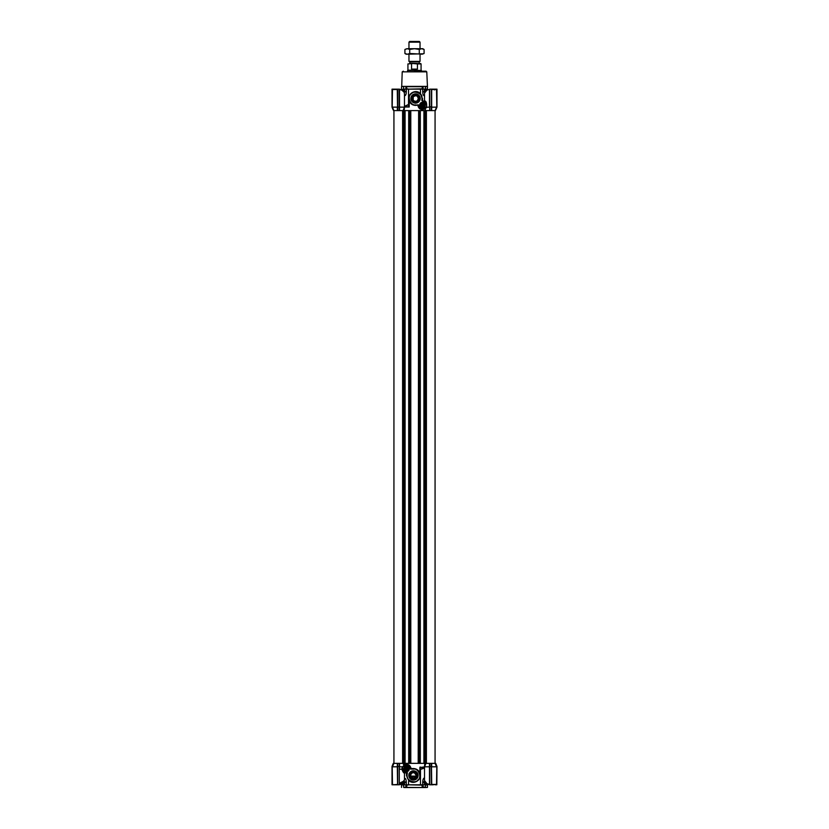 <?xml version="1.0" encoding="UTF-8"?>
<svg xmlns="http://www.w3.org/2000/svg" width="829" height="829" viewBox="0 0 829 829"><rect width="100%" height="100%" fill="white"/><g stroke="black" fill="none" stroke-linecap="round" stroke-linejoin="round"><path stroke-width="1.24" d="M424.531 778.493C423.432 778.006 422.821 779.364 422.697 782.566L422.697 784.783L421.464 785.125L407.36 784.783L421.64 784.783L420.49 784.783L420.49 769.416L424.531 768.006L424.21 766.97L424.531 767.467L420.034 767.488M424.821 787.55C428.116 787.55 428.116 787.55 424.821 787.55L422.127 787.55L422.199 785.125L421.464 785.125M422.51 787.55L406.604 787.415L406.604 784.856L406.873 787.55L404.179 787.55C400.884 787.55 400.884 787.55 404.179 787.55M412.272 787.55L403.65 787.415M414.5 787.55C399.34 787.55 399.34 787.55 414.5 787.55C429.66 787.55 429.66 787.55 414.5 787.55M414.5 778.016C412.324 778.493 411.06 777.643 410.697 775.447C411.06 773.26 412.324 772.4 414.5 772.887L416.231 775.447A2.767 2.767 0 0 1 413.464 778.213A2.767 2.767 0 0 1 410.697 775.447A2.767 2.767 0 0 1 413.464 772.68A2.767 2.767 0 0 1 416.231 775.447L414.5 778.016M417.422 775.447A3.958 3.958 0 0 1 413.464 779.405A3.958 3.958 0 0 1 409.505 775.447A3.958 3.958 0 0 1 413.464 771.488A3.958 3.958 0 0 1 417.422 775.447M418.106 775.447A4.653 4.653 0 0 1 413.464 780.099A4.653 4.653 0 0 1 408.811 775.447A4.653 4.653 0 0 1 413.464 770.804A4.653 4.653 0 0 1 418.106 775.447M403.796 768.877A2.746 2.746 0 0 0 406.552 771.633A2.746 2.746 0 0 0 409.298 768.877A2.746 2.746 0 0 0 406.552 766.131A2.746 2.746 0 0 0 403.796 768.877M404.065 768.877A2.487 2.487 0 0 0 406.552 771.364A2.487 2.487 0 0 0 409.029 768.877A2.487 2.487 0 0 0 406.552 766.4A2.487 2.487 0 0 0 404.065 768.877M405.847 764.794L403.951 765.54L403.091 763.354L399.505 763.354L399.516 766.804L402.334 766.804L402.397 768.877A4.145 4.145 0 0 0 407.391 772.939L406.894 775.447A6.57 6.57 0 0 0 413.464 782.016A6.57 6.57 0 0 0 420.034 775.447A6.57 6.57 0 0 0 413.464 768.877L410.697 768.887A4.145 4.145 0 0 0 405.847 764.794L405.868 764.929C408.718 764.856 410.282 766.245 410.552 769.084L410.697 768.887C410.22 765.903 408.604 764.535 405.847 764.794A4.746 4.746 0 0 0 402.397 767.26L405.868 764.929M410.552 769.084L413.464 769.084L413.484 768.535C416.604 768.721 418.738 770.255 419.888 773.146L420.034 775.447A6.57 6.57 0 0 1 413.464 782.016A6.57 6.57 0 0 1 406.894 775.447L407.754 778.7M407.878 778.918L409.277 780.514M409.298 780.524L409.961 781.011M406.894 773.063L404.832 772.68L407.391 772.939M408.531 784.939L403.008 784.783L403.008 782.628M420.034 773.799L420.034 775.447L420.034 773.799C422.116 780.431 412.583 785.436 408.51 780.11L406.448 775.447L407.101 775.447L407.101 773.063M406.303 784.783L406.303 782.566L404.552 782.566L404.448 781.674L406.303 782.566C406.179 779.353 405.568 777.996 404.469 778.493L404.479 778.39M425.992 783.218L425.557 784.783L425.557 782.794M426.044 783.26L425.443 785.125L427.463 784.939L427.463 787.415L424.873 787.55M425.391 784.783L425.318 787.467M406.801 773.063L407.34 773.063A6.57 6.57 0 0 1 407.453 772.783C404.604 773.022 402.956 771.716 402.542 768.877L402.542 767.291M402.542 768.877L402.397 767.26M399.288 766.752L399.516 769.229L402.417 769.229C403.557 771.882 404.407 773.042 404.956 772.711L404.469 773.032C403.764 773.239 402.894 771.975 401.868 769.229L402.417 769.229L401.868 769.229L402.334 766.804M419.619 773.167L418.407 771.125M418.106 770.804L416.003 769.395M404.531 765.208L404.78 764.835C407.982 763.747 410.096 764.98 411.091 768.535L410.707 768.877A4.145 4.145 0 0 0 410.697 768.877M404.22 763.354L404.78 764.835M408.51 784.783L408.614 779.871L407.93 778.991M419.888 767.457L419.888 773.146L420.179 766.97L420.034 769.436L424.282 767.809M424.531 766.483L424.531 780.877M424.531 780.597L427.059 783.747L429.484 784.41L429.484 766.804L424.572 766.804L424.78 763.354M425.733 763.354L425.733 110.599L426.396 110.599L426.396 763.354L408.687 763.354L408.687 110.599L402.604 110.599L402.604 763.354M399.288 763.354L397.557 763.354L397.329 766.804L397.34 763.354L397.557 766.483L399.288 766.483L399.288 763.354L399.288 784.783L399.288 766.483M436.831 766.483L435.577 763.354L431.66 763.354L431.671 766.804L436.531 766.804L435.121 763.354L436.8 766.752L436.696 784.783L436.966 766.431L435.577 763.354L436.976 766.483L436.831 784.783M429.847 763.354L429.847 766.431L431.443 766.483L431.66 763.354L429.712 763.354L429.484 766.804L429.495 763.354L429.712 784.41M429.712 763.354L425.909 763.354L424.572 766.804L424.531 765.789L424.531 780.742L427.059 783.747M397.557 763.354L393.879 763.354L392.469 766.804L397.329 766.804L397.557 784.783L392.024 784.783L392.024 766.462L393.267 763.354L392.024 766.462L393.267 763.354L393.879 763.354L392.2 766.752L392.469 784.441L393.796 784.783L392.283 784.783L397.557 784.783L397.557 766.483M399.288 783.281L403.754 781.115L404.469 779.882L404.469 773.032M420.034 767.457L424.21 766.97M424.531 779.851L424.531 780.503M403.609 781.985L399.288 784.649L401.827 784.047M435.733 763.354L436.966 766.431M404.231 780.991L404.448 781.674L403.847 781.674M403.495 781.073L404.469 779.882L403.619 781.975M403.754 781.115L401.018 784.047L400.998 782.825M401.122 784.016L399.288 784.649M429.484 784.752L427.07 784.037L429.484 784.41M425.204 782.224L427.018 783.944M422.697 782.566L424.448 782.566L424.552 781.674L422.697 782.566L424.614 781.301M393.423 763.354L392.024 766.462M397.692 763.354L397.692 784.783L399.153 784.783M431.443 763.354L431.722 784.783L436.531 784.441L436.8 766.752M422.697 784.783L425.557 784.783M401.505 784.441L403.557 785.125L402.956 782.669M392.304 784.783L392.2 766.752M429.712 784.783L429.847 766.431L431.443 766.483L431.443 784.783L431.308 763.354M429.847 784.783L431.308 784.783M427.495 784.441L425.733 784.783M435.629 784.783L436.696 784.783M436.717 784.783L435.308 784.783L436.717 784.783M433.204 784.783L431.577 784.783M423.484 778.659L424.065 778.068M392.832 784.783L397.557 784.441M403.112 782.566L403.547 781.674L403.07 782.566M421.64 784.783L422.521 784.783L422.396 787.415L422.624 784.783M406.873 787.55L422.127 787.55M399.288 784.783L401.93 784.037M405.277 781.965L404.459 781.674M403.682 784.783L403.682 787.208L406.314 787.467L406.376 784.783M424.759 787.55L422.282 787.55M423.111 784.783L423.111 787.208L425.318 787.208L425.318 784.783M421.205 102.91A2.487 2.487 0 0 1 424.603 103.822A2.487 2.487 0 0 1 423.692 107.221A2.487 2.487 0 0 1 420.293 106.309A2.487 2.487 0 0 1 421.205 102.91M422.759 103.646A1.451 1.451 0 0 1 423.526 104.091L423.837 104.62A1.451 1.451 0 0 1 423.837 105.511L423.526 106.039A1.451 1.451 0 0 1 422.759 106.485L422.148 106.485A1.451 1.451 0 0 1 421.381 106.039L421.07 105.511A1.451 1.451 0 0 1 421.07 104.62L421.381 104.091A1.451 1.451 0 0 1 422.148 103.646L422.759 103.646M423.888 104.236A1.658 1.658 0 0 0 421.619 103.625A1.658 1.658 0 0 0 421.018 105.894A1.658 1.658 0 0 0 423.277 106.506A1.658 1.658 0 0 0 423.888 104.236M425.671 71.18L426.78 71.854L427.463 86.693L425.391 86.693L425.391 89.159M414.5 71.18L426.096 71.18L414.5 71.18M425.992 90.713L425.992 89.159L407.36 89.159L422.313 88.817L422.21 86.392L403.744 86.392L406.376 86.392L406.376 89.159M426.78 71.854L402.22 71.854L401.713 86.392L403.744 86.392M425.318 89.159L425.256 86.392L422.624 86.392L427.287 86.392M425.298 102.05L422.552 100.92L421.764 95.48L420.49 93.832L420.469 89.014M404.469 95.459C405.568 95.957 406.169 94.599 406.303 91.377L404.448 92.278L404.552 91.377L406.303 91.377L406.303 89.159L407.36 89.159M408.531 89.014L408.51 104.475L404.469 106.35L404.998 107.024L408.656 106.703L408.676 104.806L404.884 106.143M403.609 89.159L403.609 86.672L401.713 86.392M403.008 90.724L403.008 89.159L406.303 89.159M421.07 94.962L419.256 93.076L415.536 91.926A6.57 6.57 0 0 1 422.106 98.496L420.49 93.832C416.417 88.506 406.873 93.522 408.966 100.143L408.966 98.496L409.443 100.941L411.764 103.874M422.552 100.92L422.552 98.496M422.448 100.92L421.899 100.61L422.448 100.92A4.145 4.145 0 0 1 426.603 105.065L426.458 106.744L422.448 109.076C419.94 108.786 418.604 107.387 418.448 104.858L415.516 105.407C412.521 105.252 410.417 103.801 409.215 101.065L408.987 97.977M426.002 102.92L424.686 101.563M424.531 93.076L424.531 101.48M429.484 89.532L427.049 89.915L429.484 89.532L427.049 89.915L424.521 93.19L424.531 100.92C426.189 100.9 426.873 103.014 426.593 107.273L429.484 107.138L429.484 89.532L429.712 110.599L425.909 110.599L424.769 108.609M422.448 102.578A2.487 2.487 0 0 0 419.971 105.065A2.487 2.487 0 0 0 422.448 107.552A2.487 2.487 0 0 0 424.935 105.065A2.487 2.487 0 0 0 422.448 102.578M425.204 105.065A2.746 2.746 0 0 0 422.448 102.319A2.746 2.746 0 0 0 419.702 105.065A2.746 2.746 0 0 0 422.448 107.811A2.746 2.746 0 0 0 425.204 105.065M415.536 94.537A3.958 3.958 0 0 0 411.578 98.496A3.958 3.958 0 0 0 415.536 102.454A3.958 3.958 0 0 0 419.495 98.496A3.958 3.958 0 0 0 415.536 94.537M420.189 98.496A4.653 4.653 0 0 0 415.536 93.853A4.653 4.653 0 0 0 410.894 98.496A4.653 4.653 0 0 0 415.536 103.148A4.653 4.653 0 0 0 420.189 98.496M415.609 95.729L415.536 95.729A2.767 2.767 0 0 0 412.769 98.496A2.767 2.767 0 0 0 415.536 101.262A2.767 2.767 0 0 0 418.303 98.496A2.767 2.767 0 0 0 415.536 95.729L413.557 96.568M417.495 100.454L418.303 98.496L417.495 96.547M414.5 101.065L415.536 101.262M406.479 89.159L406.79 86.392M402.22 71.854L403.329 71.18M422.624 89.159L422.21 86.392M426.013 89.014L427.463 89.014L427.463 86.693M427.495 89.511L426.044 89.159L426.044 90.672M423.692 91.967L422.697 91.377C422.873 94.651 423.484 96.009 424.521 95.459M408.407 104.806L408.966 104.402M406.2 93.656L405.661 95.034M405.516 95.294L404.593 95.874M424.261 95.936L423.484 95.294M423.339 95.034L422.8 93.656M413.153 92.371L410.51 94.268M410.707 94.04L409.474 95.967M408.656 106.703L409.215 107.024L408.656 106.692L408.966 98.496M404.2 92.278L406.303 91.377M424.614 92.641L424.438 91.377L422.697 91.377L422.697 89.159M409.236 100.34L409.215 107.024L404.998 107.024M418.448 104.858L415.536 105.065A6.57 6.57 0 0 1 408.966 98.496A6.57 6.57 0 0 1 415.536 91.926M427.008 89.998L425.204 91.708M426.603 105.065L426.603 106.775A4.756 4.756 0 0 1 422.448 109.21L424.717 108.64L426.603 106.495M424.531 100.92L424.521 93.19M425.795 107.843L426.593 107.273M425.381 110.599L425.951 110.599L424.686 108.941L422.303 109.563C419.847 109.387 418.376 108.008 417.909 105.407M404.469 94.071L404.21 92.309L401.941 90.206L399.516 89.532L399.516 107.138L404.428 107.138L404.469 108.153L404.469 94.05L404.469 107.459M399.288 110.599L399.288 107.117L397.557 107.117L397.557 110.599L399.505 110.599L399.516 107.138L399.505 110.599L403.091 110.599L404.428 107.138L404.22 110.599L403.091 110.599L404.22 110.599M418.21 763.354L418.624 110.599L418.624 763.354L410.376 763.354L410.376 110.599L425.733 110.599M403.443 91.263L401.941 90.206M429.847 109.749L429.712 110.599L431.443 110.599L431.671 89.511L431.66 110.599L431.443 106.765L429.712 106.765L429.847 110.599M431.443 110.599L435.121 110.599L436.531 107.138L431.443 107.19M431.443 106.765L431.443 89.159L436.976 89.159L436.976 107.138L435.401 110.599M393.07 109.749L392.024 107.138L392.024 89.159L392.169 107.117L393.557 110.599L397.34 110.599L397.329 107.138L392.469 107.138L393.879 110.599L392.2 107.19L392.2 89.511L397.557 89.159L397.557 107.117M397.557 110.599L397.278 89.159M424.531 93.356C424.572 92.32 425.412 91.263 427.039 90.206M415.516 105.407L418.303 105.065A4.145 4.145 0 0 0 422.448 109.21L422.448 109.076M429.847 107.242L429.712 110.599M418.676 106.775L420.593 108.775M426.904 107.138L425.194 108.817M399.288 107.19L399.516 89.532M401.827 89.905L399.547 89.2M399.288 107.117L399.288 89.159L397.557 89.159M397.423 89.159L392.283 89.159L393.651 89.159L392.469 89.511L392.2 107.19M392.169 107.117L392.024 89.159L392.169 107.117M392.024 89.159L392.024 107.138M436.696 89.159L436.8 107.19L436.531 89.511L435.557 89.159M431.598 89.159L429.712 89.159L429.712 106.765M434.551 89.905L435.204 89.159L434.551 89.905M436.8 89.511L431.671 89.511L435.204 89.159M392.2 89.511L397.557 89.511L397.557 107.19M413.246 96.941L413.194 99.967M406.2 770.151A1.316 1.316 0 0 1 406.2 767.613A1.316 1.316 0 0 1 407.858 768.877A1.316 1.316 0 0 1 406.2 770.151L406.2 770.006A1.171 1.171 0 0 1 406.2 767.758L406.2 770.006M406.894 767.758A1.171 1.171 0 0 1 406.894 770.006L406.894 767.613M422.106 106.33A1.316 1.316 0 0 1 422.106 103.801A1.316 1.316 0 0 1 423.764 105.065A1.316 1.316 0 0 1 422.106 106.33L422.106 106.185A1.171 1.171 0 0 1 422.106 103.946L422.106 106.185M422.8 103.946A1.171 1.171 0 0 1 422.8 106.185L422.8 103.801M405.308 766.721A2.487 2.487 0 0 1 408.707 767.633A2.487 2.487 0 0 1 407.795 771.032A2.487 2.487 0 0 1 404.397 770.12A2.487 2.487 0 0 1 405.308 766.721M406.852 767.457A1.451 1.451 0 0 1 407.619 767.903L407.93 768.442A1.451 1.451 0 0 1 407.93 769.322L407.619 769.861A1.451 1.451 0 0 1 406.852 770.296L406.241 770.296A1.451 1.451 0 0 1 405.474 769.861L405.163 769.322A1.451 1.451 0 0 1 405.163 768.442L405.474 767.903A1.451 1.451 0 0 1 406.241 767.457L406.852 767.457M407.982 768.048A1.658 1.658 0 0 0 405.723 767.447A1.658 1.658 0 0 0 405.112 769.706A1.658 1.658 0 0 0 407.381 770.317A1.658 1.658 0 0 0 407.982 768.048M427.878 89.511L426.22 89.511L427.536 89.646M426.686 784.296L427.557 784.296M426.8 784.441L427.899 784.441M393.93 763.354L393.93 110.599M423.909 763.354L423.909 110.599M420.313 763.354L420.313 110.599M418.21 110.599L408.687 110.599M408.687 763.354L405.091 763.354L405.091 110.599M405.091 763.354L403.267 763.354L403.267 110.599M408.966 42.144L409.661 41.45L419.339 41.45L420.034 42.144L408.966 42.144L408.966 48.714M420.034 54.237L420.034 61.387L408.966 61.387L409.764 61.843L409.764 63.232L420.728 63.574L414.5 63.574M419.236 63.232L419.236 61.843L409.764 61.843M407.93 63.926L412.459 63.574L407.93 63.926L407.93 70.144L421.412 70.496L407.588 70.496L407.588 71.18M411.567 63.926L411.567 69.108L417.433 69.108L417.433 63.926L409.764 63.232M411.567 69.108L417.433 69.108M410.355 48.714L414.5 48.714L409.713 49.45L407.319 48.714L410.355 48.714M422.417 54.165L409.713 53.502L407.319 54.237L404.915 53.502L406.2 54.237L423.546 53.781M421.681 48.714L419.287 49.45L414.5 48.714L422.8 48.714L424.085 49.45L421.681 48.714L424.085 49.45L424.085 53.502L421.681 54.237M404.915 49.45L407.319 48.714L404.915 49.45L404.915 53.502M406.106 48.911L407.319 48.714M419.287 53.502L419.287 49.45M409.713 53.502L409.713 49.45M400.179 784.441L402.78 784.441L400.552 784.296M402.314 89.646L401.443 89.646M402.2 89.511L401.101 89.511M404.552 782.566L404.552 784.783M413.464 769.084C418.355 767.986 422.199 777.27 417.961 779.944C415.277 784.193 406.003 780.348 407.101 775.447M406.448 773.374L406.448 775.447M411.091 768.535L413.484 768.535M431.443 784.441L436.8 784.441M407.536 785.125L406.801 785.125M424.448 784.783L424.448 782.566M392.169 766.483L392.169 784.783M403.443 782.566L403.443 784.783M405.889 787.208L405.889 784.783M402.987 784.939L401.537 784.939L401.537 787.415M425.35 787.415L427.463 787.415M406.687 86.693L422.313 86.693M406.687 88.817L407.536 88.817M405.889 89.159L405.889 86.744M403.682 86.744L403.682 89.159M423.111 86.744L423.111 89.159M402.956 90.682L402.956 89.159M403.443 91.149L403.443 89.159M404.552 89.159L404.552 91.377M425.557 89.159L425.557 91.138M424.438 89.159L424.438 91.377M415.536 104.858C410.645 105.957 406.801 96.682 411.039 93.998C413.723 89.76 422.997 93.604 421.899 98.496L422.106 98.496M422.448 101.055C424.873 101.304 426.21 102.641 426.458 105.065M421.899 98.496L421.899 100.61M397.692 89.159L397.692 110.599M399.153 110.599L399.153 89.159M431.308 110.599L431.308 107.138M425.184 763.354L425.184 110.599M424.976 763.354L424.976 110.599M424.116 763.354L424.116 110.599M420.106 763.354L420.106 110.599M419.236 763.354L419.236 110.599M419.028 763.354L419.028 110.599M410.79 763.354L410.79 110.599M409.972 763.354L409.972 110.599M409.764 763.354L409.764 110.599M408.894 763.354L408.894 110.599M404.884 763.354L404.884 110.599M404.024 763.354L404.024 110.599M403.816 763.354L403.816 110.599M421.07 70.144L421.07 63.926L417.433 63.926M410.78 776.12L416.148 776.12M411.049 776.804L415.868 776.804M418.148 770.846L419.412 772.669M420.034 775.447L420.013 775.975M403.609 784.783L403.609 787.281M401.537 89.014L401.537 86.693M409.35 100.713L409.163 100.091M399.516 89.19L401.93 89.915L403.92 91.718M426.085 90.641L426.085 89.646M426.085 783.301L426.22 784.441M435.07 763.354L435.07 110.599L435.07 763.354M420.034 42.144L420.034 48.714M421.412 71.18L421.412 70.496M419.236 61.843L420.034 61.387M408.966 54.237L408.966 61.387M402.915 782.711L402.915 784.296M402.915 90.651L402.78 89.511"/></g></svg>
